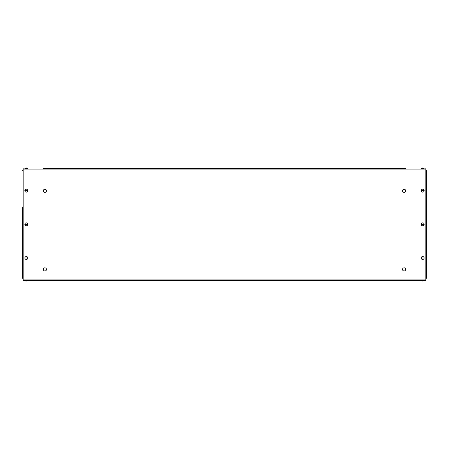 <?xml version="1.0" encoding="UTF-8"?>
<svg xmlns="http://www.w3.org/2000/svg" width="449" height="449" viewBox="0 0 449 449"><rect width="100%" height="100%" fill="white"/><g stroke="black" fill="none" stroke-linecap="round" stroke-linejoin="round"><path stroke-width="0.67" d="M405.677 168.375L43.323 168.375M404.1 189.248A1.577 1.577 0 0 0 402.523 190.825A1.577 1.577 0 0 0 404.1 192.402A1.577 1.577 0 0 0 405.677 190.825A1.577 1.577 0 0 0 404.1 189.248M404.1 267.823A1.577 1.577 0 0 0 402.523 269.4A1.577 1.577 0 0 0 404.1 270.977A1.577 1.577 0 0 0 405.677 269.4A1.577 1.577 0 0 0 404.1 267.823M44.9 189.248A1.577 1.577 0 0 0 43.323 190.825A1.577 1.577 0 0 0 44.9 192.402A1.577 1.577 0 0 0 46.477 190.825A1.577 1.577 0 0 0 44.9 189.248M44.9 267.823A1.577 1.577 0 0 0 43.323 269.4A1.577 1.577 0 0 0 44.9 270.977A1.577 1.577 0 0 0 46.477 269.4A1.577 1.577 0 0 0 44.9 267.823M46.477 168.375L402.523 168.375M23.152 279.093L23.152 280.625L425.848 280.625L425.848 279.093L23.152 279.093L23.152 169.907L425.848 169.907L425.848 168.375M23.152 168.375L23.152 169.907M425.848 169.907L425.848 279.093M26.311 280.704L27.782 280.704L26.311 281.074L24.841 280.704L26.311 280.704L26.311 281.074L23.152 280.625M27.782 280.704L425.848 280.625M426.55 210.497L426.55 274.53M425.848 170.452L426.55 170.738L426.55 277.909L425.848 278.2M425.848 279.199L426.55 277.909M426.55 170.738L425.848 169.453M23.152 278.2L22.45 277.909L23.152 279.199M22.45 277.909L22.45 207.023M22.45 210.497L22.45 274.53M23.152 169.453L22.45 170.738L23.152 170.452M424.159 190.651A1.47 1.47 0 0 1 422.689 192.121A1.47 1.47 0 0 1 421.218 190.651A1.47 1.47 0 0 1 422.689 189.181A1.47 1.47 0 0 1 424.159 190.651L421.218 190.651M27.782 190.651A1.47 1.47 0 0 1 26.311 192.121A1.47 1.47 0 0 1 24.841 190.651A1.47 1.47 0 0 1 26.311 189.181A1.47 1.47 0 0 1 27.782 190.651L24.841 190.651M424.159 224.326A1.47 1.47 0 0 1 422.689 225.796A1.47 1.47 0 0 1 421.218 224.326A1.47 1.47 0 0 1 422.689 222.856A1.47 1.47 0 0 1 424.159 224.326L421.218 224.326M27.782 224.326A1.47 1.47 0 0 1 26.311 225.796A1.47 1.47 0 0 1 24.841 224.326A1.47 1.47 0 0 1 26.311 222.856A1.47 1.47 0 0 1 27.782 224.326L24.841 224.326M424.159 258.001A1.47 1.47 0 0 1 422.689 259.471A1.47 1.47 0 0 1 421.218 258.001A1.47 1.47 0 0 1 422.689 256.531A1.47 1.47 0 0 1 424.159 258.001L421.218 258.001M27.782 258.001A1.47 1.47 0 0 1 26.311 259.471A1.47 1.47 0 0 1 24.841 258.001A1.47 1.47 0 0 1 26.311 256.531A1.47 1.47 0 0 1 27.782 258.001L24.841 258.001M26.311 168.296L26.311 167.926L27.782 168.296L24.841 168.375M422.689 168.296L422.689 167.926L424.159 168.296L421.218 168.375M424.159 280.704L422.689 281.074L421.218 280.704L422.689 281.074L422.689 280.704M26.311 167.926L24.841 168.296M421.218 168.296L422.689 167.926L424.159 168.375M422.689 167.926L424.159 168.296"/></g></svg>

